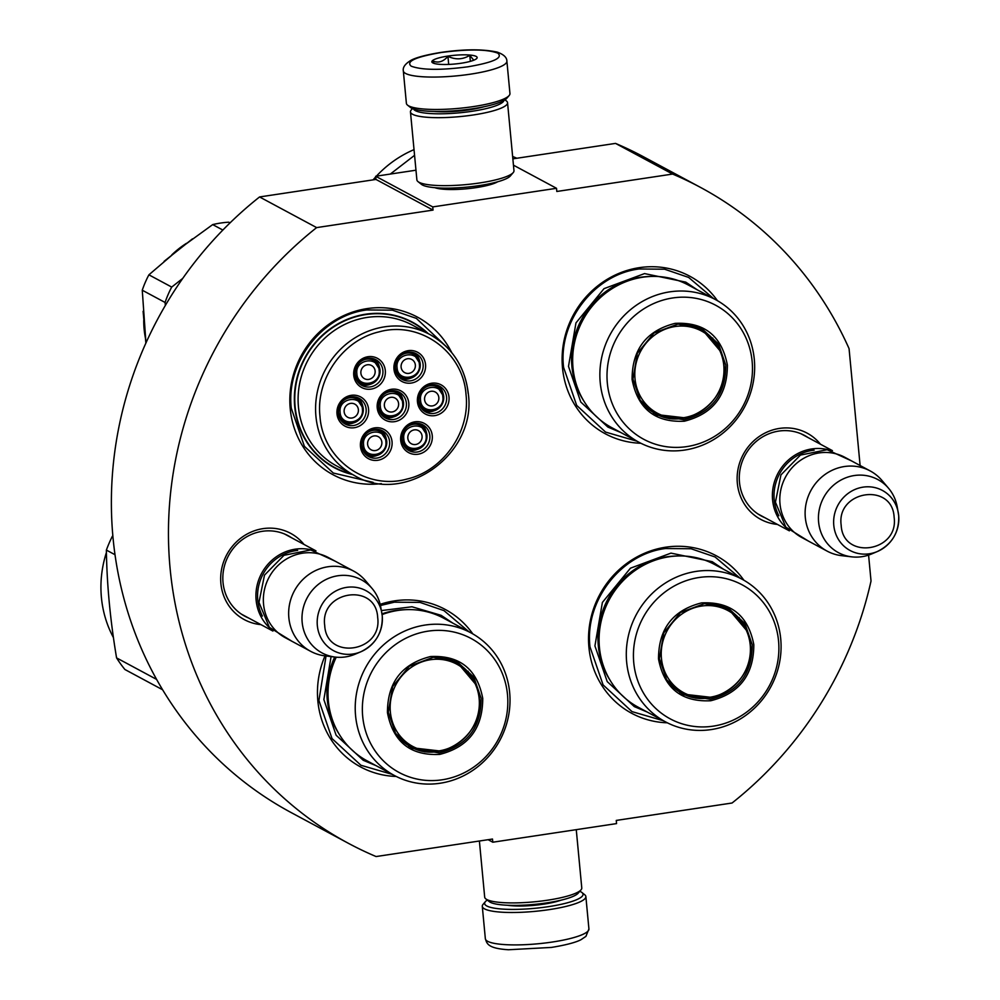 <?xml version="1.0" encoding="UTF-8"?>
<svg xmlns="http://www.w3.org/2000/svg" width="1000" height="1000" viewBox="0 0 1000 1000"><rect width="100%" height="100%" fill="white"/><g stroke="black" fill="none" stroke-linecap="round" stroke-linejoin="round"><path stroke-width="1.5" d="M433.05 210.087L316.637 227.6L259.562 196.95L375.975 179.438L433.05 210.087L432.75 206.912L556.512 188.3L556.812 191.475L672.613 174.062A372.225 351.087 -61.8 0 1 700.462 187.387A372.225 351.087 -61.8 0 1 849.062 348.625L860.113 465.513M868.587 555.1L871.025 581.013A372.225 351.087 -61.8 0 1 732.062 803.012L616.263 820.425L616.562 823.6L492.8 842.212L492.5 839.038L376.087 856.55A372.225 351.087 -61.8 0 1 348.237 843.225A372.225 351.087 -61.8 0 1 316.637 227.6M777.4 524.412A48.963 46.175 -61.8 0 1 737.138 477.562A48.963 46.175 -61.8 0 1 779.412 428.425A48.963 46.175 -61.8 0 1 820.462 444.212M260.938 624.637A48.963 46.175 -61.8 0 1 220.675 577.8A48.963 46.175 -61.8 0 1 262.962 528.65A48.963 46.175 -61.8 0 1 304.012 544.45M451.712 352.562A89.4 84.325 118.2 0 0 351.613 312.438A89.4 84.325 118.2 0 0 290.225 408.762A89.4 84.325 118.2 0 0 381.325 483.625M472.812 633.888A89.4 84.325 118.2 0 0 380.175 604.35M325.012 655.875A89.4 84.325 118.2 0 0 317.85 701A89.4 84.325 118.2 0 0 396.238 776.45M743.875 580.225A89.4 84.325 118.2 0 0 644.262 553.375A89.4 84.325 118.2 0 0 588.925 647.35A89.4 84.325 118.2 0 0 667.312 722.8M717.45 300.7A89.4 84.325 118.2 0 0 617.837 273.837A89.4 84.325 118.2 0 0 562.5 367.812A89.4 84.325 118.2 0 0 640.888 443.263M348.237 843.225L291.163 812.575A372.225 351.087 -61.8 0 1 259.562 196.95M492.8 842.212L488.125 839.7M672.613 174.062L615.525 143.4A372.225 351.087 -61.8 0 1 643.388 156.725L700.462 187.387M615.525 143.4L512.863 158.85M556.512 188.3L513.45 165.175M432.75 206.912L375.675 176.262L415.975 170.2M434.875 187.688A34.062 6.525 -5.4 0 0 476.062 187.638A34.062 6.525 -5.4 0 0 497.762 181.737M375.675 176.262L375.975 179.438M764.95 517.725A45.712 43.113 -61.8 0 1 761.363 516.013A45.712 43.113 -61.8 0 1 740.238 468.488A45.712 43.113 -61.8 0 1 778.763 431.087A45.712 43.113 -61.8 0 1 804.613 435.487A45.712 43.113 -61.8 0 1 808.025 437.537M248.5 617.962A45.712 43.113 -61.8 0 1 244.913 616.25A45.712 43.113 -61.8 0 1 223.787 568.713A45.712 43.113 -61.8 0 1 262.312 531.312A45.712 43.113 -61.8 0 1 288.163 535.712A45.712 43.113 -61.8 0 1 291.575 537.762M352.562 474.525A82.575 77.888 118.2 0 1 334.25 467.638A82.575 77.888 118.2 0 1 294.725 406.712A82.575 77.888 -61.8 0 1 330.375 328.7A82.575 77.888 -61.8 0 1 412.388 322.15A82.575 77.888 -61.8 0 1 428.237 333.612M408.05 320A82.575 77.888 -61.8 0 1 409.8 321.125M330.062 465.213A82.575 77.888 118.2 0 0 331.962 466.05M380.438 605.513L394.35 602.188L419.988 602.4L443.988 610.625L468.95 631.775M392.35 774.4L360.938 765.275L332.025 738.575L318.925 700.512L326.05 656M373.125 482.35L333.312 473.038L304.4 446.337L291.3 408.275C285.825 362.625 321.975 315.487 366.725 309.95L392.362 310.163L416.362 318.387L446.138 346.45M637 441.213L605.575 432.088L576.675 405.387L563.575 367.325C558.088 321.662 594.25 274.538 639 268.988L664.638 269.212L688.637 277.438L713.6 298.587M663.425 720.75L632 711.612L603.1 684.912L589.987 646.862C584.513 601.2 620.675 554.062 665.425 548.525L691.062 548.75L715.062 556.975L740.025 578.125M579.763 891.312A49.413 9.463 174.6 0 1 581.912 892.5A49.413 9.463 174.6 0 1 548.288 906.675A49.413 9.463 174.6 0 1 486.8 905.975A49.413 9.463 174.6 0 1 485.412 901.625A49.413 9.463 174.6 0 1 487.287 900.062M581.912 892.5L584.675 894.712A52.013 9.963 174.6 0 1 585.862 896.55A52.013 9.963 174.6 0 1 549.3 909.613A52.013 9.963 174.6 0 1 484.575 908.888A52.013 9.963 174.6 0 1 482.287 906.338A52.013 9.963 174.6 0 1 483.1 904.312L485.412 901.625M403.325 70.912L406.388 103.312A52.013 9.963 -5.4 0 0 407.562 105.15L410.337 107.362A49.413 9.463 -5.4 0 0 411.375 108.038A49.413 9.463 -5.4 0 0 472.863 108.725A49.413 9.463 -5.4 0 0 506.825 98.238L509.137 95.55A52.013 9.963 -5.4 0 0 509.95 93.525L506.887 61.125C506.875 57.425 503.663 54.425 497.238 52.112C482.762 48.987 463.95 49.088 440.812 52.438C420.112 55.788 413.088 59.138 411.062 60.275C405.2 63.788 402.612 67.337 403.325 70.912A52.013 9.963 -5.4 0 0 470.325 74.188A52.013 9.963 -5.4 0 0 506.887 61.125M407.562 105.15A52.013 9.963 -5.4 0 0 408.663 105.862A52.013 9.963 -5.4 0 0 473.387 106.587A52.013 9.963 -5.4 0 0 509.137 95.55M467.825 66.812C493.338 62.438 503.338 57.875 497.825 53.15C487.163 49.188 468.288 48.975 441.188 52.512C415.662 56.887 405.662 61.45 411.188 66.175C421.838 70.138 440.725 70.35 467.825 66.812M461.163 63.238A22.75 4.363 -5.4 0 0 476.8 58.412A22.75 4.363 -5.4 0 0 447.837 56.087A22.75 4.363 -5.4 0 0 432.362 62.613A22.75 4.363 -5.4 0 0 461.163 63.238M473.762 60.213L469.787 55.325C462.875 59.6 455.588 59.95 447.938 56.35C443.212 61.812 438.125 63.325 432.663 60.912L434.113 63.425M447.938 56.35L448.7 64.425M469.787 55.325L470.363 61.35M479.387 841.012L484.688 897.138A48.762 9.338 -5.4 0 0 485.788 898.863L489.25 901.625A45.512 8.713 -5.4 0 0 490.213 902.237A45.512 8.713 -5.4 0 0 546.85 902.875A45.512 8.713 -5.4 0 0 578.138 893.213L581.013 889.862A48.762 9.338 -5.4 0 0 581.775 887.962L576.263 829.663M485.788 898.863A48.762 9.338 -5.4 0 0 486.825 899.525A48.762 9.338 -5.4 0 0 547.5 900.212A48.762 9.338 -5.4 0 0 581.013 889.862M413.525 108.938A45.512 8.713 -5.4 0 0 415.387 110.65A45.512 8.713 -5.4 0 0 472.025 111.287A45.512 8.713 -5.4 0 0 503.988 100.388M412.475 108.55L411.225 110A48.762 9.338 -5.4 0 0 410.462 111.9A48.762 9.338 -5.4 0 0 412.6 114.288A48.762 9.338 -5.4 0 0 473.275 114.975A48.762 9.338 -5.4 0 0 507.55 102.725A48.762 9.338 -5.4 0 0 506.45 101L504.95 99.8M434.113 111.438A36.087 6.913 -5.4 0 0 469.263 109.812A36.087 6.913 -5.4 0 0 484.225 106.7M410.462 111.9L416.887 179.875A48.762 9.338 -5.4 0 0 417.987 181.6L421.45 184.363A45.512 8.713 -5.4 0 0 422.413 184.988A45.512 8.713 -5.4 0 0 479.05 185.625A45.512 8.713 -5.4 0 0 510.337 175.963L513.212 172.6A48.762 9.338 -5.4 0 0 513.975 170.7L507.55 102.725M417.987 181.6A48.762 9.338 -5.4 0 0 419.025 182.275A48.762 9.338 -5.4 0 0 479.7 182.95A48.762 9.338 -5.4 0 0 513.212 172.6M270.475 628.612A45.512 42.925 -61.8 0 1 256.125 600.175A45.512 42.925 118.2 0 1 312.6 550.2M262.413 616.05A44.212 41.7 -61.8 0 1 257.75 600.188A44.212 41.7 118.2 0 1 297.663 550.413M310.637 651.325L285.338 637.737A45.512 42.925 -61.8 0 1 263.55 604.163A45.512 42.925 118.2 0 1 283.2 561.163A45.512 42.925 118.2 0 1 328.4 557.55L353.7 571.138A45.512 42.925 118.2 0 0 308.5 574.75A45.512 42.925 118.2 0 0 288.85 617.75A45.512 42.925 -61.8 0 0 310.637 651.325A45.512 42.925 -61.8 0 0 325.175 655.888L335.3 657.087A41.525 39.162 -61.8 0 1 302.162 622.288A41.525 39.162 118.2 0 1 326.337 579.338A41.525 39.162 118.2 0 1 372.125 588.525L365.538 580.737A45.512 42.925 118.2 0 0 353.7 571.138M372.125 588.525A41.525 39.162 118.2 0 1 380.688 606.7L382.25 615.837C382.825 632.438 375.7 644.412 360.875 651.762A34.1 32.163 118.2 0 0 382.238 615.812A34.1 32.163 118.2 0 0 381.812 612.775A34.1 32.163 118.2 0 0 345.15 587.625A34.1 32.163 118.2 0 0 317.337 625.575A34.1 32.163 118.2 0 0 360.875 651.762L355.188 654.175A41.525 39.162 -61.8 0 1 335.3 657.087M786.925 528.387A45.512 42.925 -61.8 0 1 772.588 499.938A45.512 42.925 118.2 0 1 829.05 449.975M778.863 515.812A44.212 41.7 -61.8 0 1 774.2 499.963A44.212 41.7 118.2 0 1 814.112 450.188M827.087 551.1L801.787 537.513A45.512 42.925 -61.8 0 1 780 503.925A45.512 42.925 118.2 0 1 799.65 460.925A45.512 42.925 118.2 0 1 844.85 457.312L870.15 470.913A45.512 42.925 118.2 0 0 824.963 474.513A45.512 42.925 118.2 0 0 805.312 517.513A45.512 42.925 -61.8 0 0 827.087 551.1A45.512 42.925 -61.8 0 0 841.625 555.662L851.75 556.85A41.525 39.162 -61.8 0 1 818.612 522.05A41.525 39.162 118.2 0 1 842.788 479.113A41.525 39.162 118.2 0 1 888.575 488.288L881.988 480.5A45.512 42.925 118.2 0 0 870.15 470.913M888.575 488.288A41.525 39.162 118.2 0 1 897.138 506.475L898.7 515.6C899.275 532.2 892.163 544.188 877.325 551.538A34.1 32.163 118.2 0 0 898.688 515.588A34.1 32.163 118.2 0 0 898.263 512.55A34.1 32.163 118.2 0 0 861.6 487.4A34.1 32.163 118.2 0 0 833.787 525.35A34.1 32.163 118.2 0 0 877.325 551.538L871.637 553.95A41.525 39.162 -61.8 0 1 851.75 556.85M426.95 435.138A13 12.263 118.2 0 0 420.725 425.55A13 12.263 118.2 0 0 407.812 426.575A13 12.263 118.2 0 0 402.2 438.862A13 12.263 118.2 0 0 408.425 448.45A13 12.263 118.2 0 0 421.287 447.463A13 12.263 118.2 0 0 426.962 435.275M426.1 435.525C425.387 420.675 401.737 424.225 403.812 438.875C404.525 453.738 428.175 450.175 426.1 435.525M422.075 436.138A7.475 7.05 -61.8 0 1 411.425 443.787A7.475 7.05 -61.8 0 1 407.837 438.275A7.475 7.05 118.2 0 1 418.5 430.613A7.475 7.05 118.2 0 1 422.075 436.138M403.475 402.587A13 12.263 118.2 0 0 397.25 392.987A13 12.263 118.2 0 0 384.338 394.025A13 12.263 118.2 0 0 378.725 406.312A13 12.263 118.2 0 0 384.95 415.9A13 12.263 118.2 0 0 397.812 414.913A13 12.263 118.2 0 0 403.488 402.725M402.625 402.975C401.912 388.125 378.263 391.675 380.35 406.325C381.05 421.188 404.7 417.625 402.625 402.975M398.6 403.587A7.475 7.05 -61.8 0 1 387.95 411.238A7.475 7.05 -61.8 0 1 384.363 405.725A7.475 7.05 118.2 0 1 395.025 398.062A7.475 7.05 118.2 0 1 398.6 403.587M420.225 363.988A13 12.263 118.2 0 0 414 354.387A13 12.263 118.2 0 0 401.087 355.425A13 12.263 118.2 0 0 395.475 367.713A13 12.263 118.2 0 0 401.7 377.3A13 12.263 118.2 0 0 414.55 376.312A13 12.263 118.2 0 0 420.238 364.125M419.375 364.375C418.663 349.525 395.012 353.075 397.088 367.725C397.8 382.587 421.45 379.025 419.375 364.375M415.35 364.975A7.475 7.05 -61.8 0 1 404.688 372.638A7.475 7.05 -61.8 0 1 401.112 367.125A7.475 7.05 118.2 0 1 411.763 359.462A7.475 7.05 118.2 0 1 415.35 364.975M363.263 408.638A13 12.263 118.2 0 0 357.038 399.038A13 12.263 118.2 0 0 344.113 400.075A13 12.263 118.2 0 0 338.5 412.362A13 12.263 118.2 0 0 344.725 421.95A13 12.263 118.2 0 0 357.587 420.962A13 12.263 118.2 0 0 363.263 408.775M362.4 409.025C361.688 394.175 338.038 397.725 340.125 412.375C340.838 427.238 364.475 423.675 362.4 409.025M358.375 409.637A7.475 7.05 -61.8 0 1 347.725 417.287A7.475 7.05 -61.8 0 1 344.15 411.775A7.475 7.05 118.2 0 1 354.8 404.113A7.475 7.05 118.2 0 1 358.375 409.637M386.725 441.188A13 12.263 118.2 0 0 380.513 431.6A13 12.263 118.2 0 0 367.587 432.625A13 12.263 118.2 0 0 361.975 444.913A13 12.263 118.2 0 0 368.2 454.5A13 12.263 118.2 0 0 381.062 453.512A13 12.263 118.2 0 0 386.737 441.325M385.875 441.575C385.163 426.725 361.512 430.275 363.6 444.925C364.3 459.787 387.95 456.225 385.875 441.575M381.85 442.188A7.475 7.05 -61.8 0 1 371.2 449.837A7.475 7.05 -61.8 0 1 367.612 444.325A7.475 7.05 118.2 0 1 378.275 436.662A7.475 7.05 118.2 0 1 381.85 442.188M380 370.037A13 12.263 118.2 0 0 373.775 360.438A13 12.263 118.2 0 0 360.863 361.475A13 12.263 118.2 0 0 355.25 373.762A13 12.263 118.2 0 0 361.475 383.35A13 12.263 118.2 0 0 374.338 382.362A13 12.263 118.2 0 0 380.012 370.175M379.15 370.425C378.438 355.575 354.787 359.125 356.875 373.775C357.575 388.638 381.225 385.075 379.15 370.425M375.125 371.025A7.475 7.05 -61.8 0 1 364.475 378.688A7.475 7.05 -61.8 0 1 360.887 373.175A7.475 7.05 118.2 0 1 371.55 365.513A7.475 7.05 118.2 0 1 375.125 371.025M443.7 396.538A13 12.263 118.2 0 0 437.475 386.938A13 12.263 118.2 0 0 424.562 387.975A13 12.263 118.2 0 0 418.95 400.262A13 12.263 118.2 0 0 425.175 409.85A13 12.263 118.2 0 0 438.025 408.862A13 12.263 118.2 0 0 443.713 396.675M442.837 396.925C442.137 382.075 418.488 385.625 420.562 400.275C421.275 415.138 444.925 411.575 442.837 396.925M438.825 397.537A7.475 7.05 -61.8 0 1 428.162 405.188A7.475 7.05 -61.8 0 1 424.588 399.675A7.475 7.05 118.2 0 1 435.238 392.013A7.475 7.05 118.2 0 1 438.825 397.537M391.087 390.875A14.625 13.8 -61.8 0 1 399.35 392.275A14.625 13.8 -61.8 0 1 406.112 407.488A14.625 13.8 -61.8 0 1 393.787 419.462A14.625 13.8 -61.8 0 1 385.513 418.05A14.625 13.8 -61.8 0 1 378.75 402.837A14.625 13.8 -61.8 0 1 391.087 390.875M397.675 391.525A14.625 13.8 -61.8 0 1 402.825 399.5M393.45 416.962A14.625 13.8 -61.8 0 1 390.55 417.725A14.625 13.8 -61.8 0 1 383.963 417.062M394.538 421.675A16.575 15.637 -61.8 0 1 377.225 407.837A16.575 15.637 -61.8 0 1 391.475 389.275A16.575 15.637 -61.8 0 1 408.787 403.1A16.575 15.637 -61.8 0 1 394.538 421.675M350.863 396.925A14.625 13.8 -61.8 0 1 359.137 398.325A14.625 13.8 -61.8 0 1 365.887 413.537A14.625 13.8 -61.8 0 1 353.562 425.513A14.625 13.8 -61.8 0 1 345.288 424.1A14.625 13.8 -61.8 0 1 338.537 408.888A14.625 13.8 -61.8 0 1 350.863 396.925M357.45 397.575A14.625 13.8 -61.8 0 1 362.612 405.55M353.237 423.013A14.625 13.8 -61.8 0 1 350.325 423.775A14.625 13.8 -61.8 0 1 343.738 423.113M354.312 427.725A16.575 15.637 -61.8 0 1 337 413.888A16.575 15.637 -61.8 0 1 351.25 395.325A16.575 15.637 -61.8 0 1 368.562 409.15A16.575 15.637 -61.8 0 1 354.312 427.725M367.612 358.312A14.625 13.8 -61.8 0 1 375.887 359.725A14.625 13.8 -61.8 0 1 382.638 374.938A14.625 13.8 -61.8 0 1 370.312 386.9A14.625 13.8 -61.8 0 1 362.038 385.5A14.625 13.8 -61.8 0 1 355.275 370.288A14.625 13.8 -61.8 0 1 367.612 358.312M374.2 358.975A14.625 13.8 -61.8 0 1 379.363 366.95M369.988 384.4A14.625 13.8 -61.8 0 1 367.075 385.163A14.625 13.8 -61.8 0 1 360.487 384.513M371.062 389.113A16.575 15.637 -61.8 0 1 353.75 375.288A16.575 15.637 -61.8 0 1 368 356.712A16.575 15.637 -61.8 0 1 385.312 370.55A16.575 15.637 -61.8 0 1 371.062 389.113M377.038 458.062A14.625 13.8 118.2 0 0 389.363 446.087A14.625 13.8 118.2 0 0 382.612 430.875A14.625 13.8 118.2 0 0 374.338 429.475A14.625 13.8 118.2 0 0 362.013 441.438A14.625 13.8 118.2 0 0 368.762 456.65A14.625 13.8 118.2 0 0 377.038 458.062M367.212 455.675A14.625 13.8 118.2 0 0 373.8 456.325A14.625 13.8 118.2 0 0 376.712 455.562M386.087 438.1A14.625 13.8 118.2 0 0 380.925 430.125M374.725 427.875A16.575 15.637 118.2 0 0 360.475 446.45A16.575 15.637 118.2 0 0 377.788 460.275A16.575 15.637 118.2 0 0 392.038 441.7A16.575 15.637 118.2 0 0 374.725 427.875M431.3 384.825A14.625 13.8 118.2 0 0 418.975 396.788A14.625 13.8 118.2 0 0 425.737 412A14.625 13.8 118.2 0 0 434.012 413.413A14.625 13.8 118.2 0 0 446.337 401.438A14.625 13.8 118.2 0 0 439.575 386.225A14.625 13.8 118.2 0 0 431.3 384.825M424.175 411.012A14.625 13.8 118.2 0 0 430.775 411.675A14.625 13.8 118.2 0 0 433.675 410.913M443.05 393.45A14.625 13.8 118.2 0 0 437.9 385.475M434.762 415.625A16.575 15.637 118.2 0 0 449 397.05A16.575 15.637 118.2 0 0 431.7 383.225A16.575 15.637 118.2 0 0 417.45 401.788A16.575 15.637 118.2 0 0 434.762 415.625M407.825 352.262A14.625 13.8 118.2 0 0 395.5 364.237A14.625 13.8 118.2 0 0 402.262 379.45A14.625 13.8 118.2 0 0 410.538 380.85A14.625 13.8 118.2 0 0 422.863 368.888A14.625 13.8 118.2 0 0 416.1 353.675A14.625 13.8 118.2 0 0 407.825 352.262M400.7 378.462A14.625 13.8 118.2 0 0 407.3 379.125A14.625 13.8 118.2 0 0 410.2 378.363M419.575 360.9A14.625 13.8 118.2 0 0 414.425 352.925M411.287 383.062A16.575 15.637 118.2 0 0 425.538 364.5A16.575 15.637 118.2 0 0 408.225 350.662A16.575 15.637 118.2 0 0 393.975 369.237A16.575 15.637 118.2 0 0 411.287 383.062M417.262 452.013A14.625 13.8 -61.8 0 1 408.988 450.6A14.625 13.8 -61.8 0 1 402.225 435.387A14.625 13.8 -61.8 0 1 414.562 423.425A14.625 13.8 -61.8 0 1 422.825 424.825A14.625 13.8 -61.8 0 1 429.588 440.037A14.625 13.8 -61.8 0 1 417.262 452.013M416.925 449.513A14.625 13.8 -61.8 0 1 414.025 450.275A14.625 13.8 -61.8 0 1 407.425 449.625M421.15 424.075A14.625 13.8 -61.8 0 1 426.3 432.05M414.95 421.825A16.575 15.637 -61.8 0 1 432.262 435.65A16.575 15.637 -61.8 0 1 418.013 454.225A16.575 15.637 -61.8 0 1 400.7 440.4A16.575 15.637 -61.8 0 1 414.95 421.825M319.988 416.45C322.8 459.263 366.062 490.475 406.8 479.1C443.038 470.988 470.387 431.912 466.025 394.487C463.212 351.688 419.95 320.462 379.212 331.838C342.975 339.963 315.625 379.025 319.988 416.45M406.15 319.175L412.325 322.488A82.25 77.575 -61.8 0 0 330.637 329.012A82.25 77.575 -61.8 0 0 295.125 406.725A82.25 77.575 118.2 0 0 334.5 467.4A82.25 77.575 118.2 0 0 351.538 473.975M468.162 393.512A79.975 75.425 118.2 0 0 429.888 334.513L412.4 325.112A79.975 75.425 -61.8 0 0 332.975 331.463A79.975 75.425 -61.8 0 0 298.45 407.013A79.975 75.425 118.2 0 0 336.725 466.012L354.212 475.412C404.725 505.95 476.962 454.05 468.312 393.675C465.125 367.088 452.312 347.362 429.888 334.513A79.975 75.425 118.2 0 0 350.475 340.85A79.975 75.425 118.2 0 0 315.938 416.413A79.975 75.425 118.2 0 0 354.212 475.412M412.325 322.488A82.25 77.575 -61.8 0 1 427.212 333.062M230.113 222.8L228.65 222.2A96.875 91.375 118.2 0 0 220.637 223.05A96.875 91.375 118.2 0 0 212.7 224.6L222.85 230.05M145.95 342.875L142.262 290.212A96.875 91.375 -61.8 0 1 148.9 274.825L171.713 287.075L182.712 278.425M212.7 224.6L179.262 248.888L148.9 274.825M228.65 222.2L229.988 222.925M142.262 290.212L165.075 302.462A96.875 91.375 -61.8 0 1 171.713 287.075M165.362 305.387L165.075 302.462M482.738 698.312C482.725 728.45 468.375 747.138 439.712 754.4C410.5 755.85 393.075 741.938 387.438 712.638C387.463 682.5 401.8 663.812 430.462 656.562C459.675 655.1 477.1 669.025 482.738 698.312M481.112 698.288C481.1 727.65 467.137 745.85 439.212 752.925L411.637 748.225L395.575 733.4L388.3 712.25L392.713 686.488L409.35 666.188L433.375 657.262L457.775 662.312L473.837 677.15L481.112 698.288M458.775 663.037A88.425 83.4 -61.8 0 1 458.825 663.962M413.587 748.2A88.425 83.4 -61.8 0 1 412.788 748.662M336.238 657.188A80.95 76.35 118.2 0 0 328.363 701.125A80.95 76.35 -61.8 0 0 367.113 760.85L394.312 775.462A80.95 76.35 -61.8 0 0 474.712 769.038A80.95 76.35 -61.8 0 0 509.663 692.562A80.95 76.35 118.2 0 0 470.913 632.837L443.713 618.225A80.95 76.35 118.2 0 0 382.1 614.575M470.913 632.837A80.95 76.35 118.2 0 0 390.525 639.263A80.95 76.35 118.2 0 0 355.575 715.738A80.95 76.35 -61.8 0 0 394.312 775.462M507.488 694.587A76.062 71.75 118.2 0 0 428.062 631.15A76.062 71.75 118.2 0 0 362.688 716.363A76.062 71.75 -61.8 0 0 442.113 779.8A76.062 71.75 -61.8 0 0 507.488 694.587M410.513 747.6L440.387 751.038M475.975 684.688L456.637 661.725M376.1 765.675L363.237 760.275L336.138 735.25L323.862 699.575L331.087 656.587M381.337 610.588L411.962 606.775L441.087 615.312L452.7 623.05M162.562 689.737L124.9 669.5A123.537 116.512 -61.8 0 1 116.575 657.9C110.275 620.4 106.875 584.462 106.375 550.087A123.537 116.512 -61.8 0 1 112.312 536.35L112.825 535.875M156.562 679.375L116.575 657.9M114.975 554.7L106.375 550.087M113.438 637.6A108.9 102.725 -61.8 0 1 106.425 552.463M479.15 698.625A46.638 43.987 -61.8 0 1 439.062 750.875A46.638 43.987 -61.8 0 1 390.363 711.975A46.638 43.987 118.2 0 1 430.45 659.725A46.638 43.987 118.2 0 1 479.15 698.625M437.987 657.125A47.95 45.225 118.2 0 1 455.775 662.163C469.55 670.075 477.388 682.087 479.3 698.175C484.475 734.262 441.325 765.125 410.4 746.65A47.95 45.225 -61.8 0 1 396.375 734.575M727.387 365.112C727.362 395.25 713.025 413.95 684.362 421.2C655.15 422.663 637.725 408.738 632.087 379.45C632.1 349.312 646.45 330.613 675.113 323.363C704.325 321.912 721.75 335.825 727.387 365.112M725.763 365.1C725.75 394.45 711.775 412.663 683.863 419.725L656.287 415.037L640.225 400.2L632.95 379.062L637.362 353.288L654 332.987L678.012 324.062L702.425 329.125L718.487 343.95L725.763 365.1M703.425 329.85A88.425 83.4 -61.8 0 1 703.475 330.763M658.238 415A88.425 83.4 -61.8 0 1 657.438 415.462M715.562 299.637L688.35 285.038A80.95 76.35 118.2 0 0 607.962 291.45A80.95 76.35 118.2 0 0 573.013 367.938A80.95 76.35 -61.8 0 0 611.763 427.65L638.962 442.262A80.95 76.35 -61.8 0 1 600.225 382.537A80.95 76.35 118.2 0 1 635.175 306.062A80.95 76.35 118.2 0 1 715.562 299.637A80.95 76.35 118.2 0 1 754.3 359.363A80.95 76.35 -61.8 0 1 719.35 435.85A80.95 76.35 -61.8 0 1 638.962 442.262M752.138 361.4A76.062 71.75 118.2 0 0 672.712 297.962A76.062 71.75 118.2 0 0 607.337 383.175A76.062 71.75 -61.8 0 0 686.762 446.613A76.062 71.75 -61.8 0 0 752.138 361.4M655.15 414.4L685.025 417.85M720.625 351.5L701.287 328.537M620.75 432.488L607.888 427.075L580.788 402.05L568.5 366.375L575.962 322.9L604.025 288.65L644.55 273.587L685.738 282.125L697.35 289.862M390.337 174.05L414.562 155.338M512.638 156.463L516.862 158.25M373.075 179.875A108.9 102.725 -61.8 0 1 375.737 176.875M376.4 176.15A108.9 102.725 -61.8 0 1 414.025 149.625M723.787 365.425A46.638 43.987 -61.8 0 1 683.713 417.675A46.638 43.987 -61.8 0 1 635.013 378.787A46.638 43.987 118.2 0 1 675.1 326.525A46.638 43.987 118.2 0 1 723.787 365.425M682.638 323.938A47.95 45.225 118.2 0 1 700.425 328.963C714.188 336.887 722.025 348.9 723.95 364.988C729.112 401.075 685.975 431.938 655.05 413.45A47.95 45.225 -61.8 0 1 641.025 401.388M753.812 644.65C753.787 674.788 739.45 693.487 710.788 700.738C681.562 702.188 664.15 688.275 658.512 658.988C658.525 628.85 672.862 610.15 701.538 602.9C730.75 601.45 748.175 615.363 753.812 644.65M752.188 644.638C752.175 673.988 738.2 692.2 710.288 699.262L682.712 694.575L666.65 679.737L659.375 658.6L663.787 632.825L680.425 612.525L704.438 603.6L728.85 608.663L744.912 623.488L752.188 644.638M729.85 609.375A88.425 83.4 -61.8 0 1 729.9 610.3M684.663 694.538A88.425 83.4 -61.8 0 1 683.863 695M741.988 579.175L714.775 564.562A80.95 76.35 118.2 0 0 634.388 570.988A80.95 76.35 118.2 0 0 599.438 647.463A80.95 76.35 -61.8 0 0 638.175 707.188L665.387 721.8A80.95 76.35 -61.8 0 1 626.65 662.075A80.95 76.35 118.2 0 1 661.6 585.6A80.95 76.35 118.2 0 1 741.988 579.175A80.95 76.35 118.2 0 1 780.725 638.9A80.95 76.35 -61.8 0 1 745.775 715.375A80.95 76.35 -61.8 0 1 665.387 721.8M778.55 640.925A76.062 71.75 118.2 0 0 699.137 577.487A76.062 71.75 118.2 0 0 633.763 662.712A76.062 71.75 -61.8 0 0 713.188 726.15A76.062 71.75 -61.8 0 0 778.55 640.925M681.575 693.938L711.45 697.375M747.05 631.038L727.712 608.062M647.175 712.025L634.312 706.612L607.212 681.587L594.925 645.913L602.388 602.438L630.45 568.188L670.975 553.125L712.163 561.663L723.775 569.4M750.212 644.963A46.638 43.987 -61.8 0 1 710.138 697.212A46.638 43.987 -61.8 0 1 661.438 658.312A46.638 43.987 118.2 0 1 701.513 606.062A46.638 43.987 118.2 0 1 750.212 644.963M709.062 603.475A47.95 45.225 118.2 0 1 726.85 608.5C740.612 616.425 748.45 628.425 750.362 644.525C755.537 680.612 712.4 711.462 681.475 692.987A47.95 45.225 -61.8 0 1 667.45 680.925M507.6 905.263A33.487 6.412 -5.4 0 0 543.638 904.163A33.487 6.412 -5.4 0 0 560.8 900.238M585.862 896.55L588.925 928.95A52.013 9.963 174.6 0 1 552.362 942.025A52.013 9.963 174.6 0 1 485.35 938.737L482.287 906.338M324.712 625.438C326.375 660.75 382.65 652.288 377.675 617.463C376.012 582.15 319.75 590.625 324.712 625.438M841.175 525.2C842.825 560.513 899.1 552.05 894.125 517.238C892.463 481.925 836.2 490.387 841.175 525.2M145.375 337.8A87.775 82.788 -61.8 0 1 143.737 320.412M171.762 254.913A87.775 82.788 -61.8 0 1 186.5 243.3M339.038 733.95A79.538 75.025 -61.8 0 1 327.262 699.613A79.538 75.025 118.2 0 1 334.712 657.013M405.775 609.675A79.538 75.025 118.2 0 0 382 613.85M408.875 746.612A87.537 82.562 118.2 0 0 409.6 746.2M454.963 661.737A87.537 82.562 118.2 0 0 454.9 660.913M424.925 751.888A81.6 76.963 118.2 0 0 425.562 751.525M468.225 672.1A81.6 76.963 118.2 0 0 468.175 671.363M583.675 400.763A79.538 75.025 -61.8 0 1 571.9 366.413A79.538 75.025 118.2 0 1 650.425 276.475M653.525 413.425A87.537 82.562 118.2 0 0 654.237 413.013M699.6 328.537A87.537 82.562 118.2 0 0 699.55 327.713M669.575 418.7A81.6 76.963 118.2 0 0 670.212 418.338M712.875 338.913A81.6 76.963 118.2 0 0 712.825 338.175M610.1 680.288A79.538 75.025 -61.8 0 1 598.325 645.95A79.538 75.025 118.2 0 1 676.85 556.013M679.95 692.95A87.537 82.562 118.2 0 0 680.662 692.537M726.025 608.075A87.537 82.562 118.2 0 0 725.975 607.25M696 698.238A81.6 76.963 118.2 0 0 696.637 697.875M739.3 618.438A81.6 76.963 118.2 0 0 739.237 617.712M588.925 928.95L585.925 936.363L581.125 939.613C579.15 940.725 572.175 944.062 551.425 947.425L508.475 949.75C486.712 948.388 486.95 942.975 485.35 938.737M241.5 614.188L272.913 631.062M284.562 534L315.975 550.875M757.95 513.962L789.362 530.837M801.012 433.775L832.425 450.65M292.013 641.325L269.363 627.35L258.975 602.4L264.488 575.138L283.988 555.3L310.7 549.95L335.075 561.138M808.462 541.1L785.812 527.112L775.425 502.163L780.938 474.9L800.438 455.075L827.15 449.712L851.525 460.9M408.425 448.45C419.412 451.45 425.613 447.038 427.013 435.2L420.725 425.55M384.95 415.9C395.938 418.9 402.137 414.487 403.537 402.65L397.25 392.987M401.7 377.3C412.688 380.3 418.875 375.887 420.288 364.05L414 354.387M344.725 421.95C355.712 424.95 361.912 420.538 363.312 408.7L357.038 399.038M368.2 454.5C379.188 457.5 385.387 453.088 386.788 441.25L380.513 431.6M361.475 383.35C372.463 386.35 378.663 381.938 380.062 370.1L373.775 360.438M425.175 409.85C436.163 412.85 442.35 408.438 443.762 396.6L437.475 386.938M328.312 464.087L334.5 467.4M145.863 343.088L143.112 311.312M164.112 261.325L192.45 238.863M408.713 746.5L409.412 746.1M454.775 661.637L454.725 660.825M424.75 751.875L425.387 751.513M468.113 671.975L468.062 671.237M653.35 413.312L654.062 412.9M699.425 328.45L699.362 327.638M669.4 418.675L670.037 418.312M712.763 338.775L712.7 338.038M679.775 692.85L680.487 692.438M725.85 607.975L725.788 607.163M695.825 698.213L696.462 697.85M739.175 618.312L739.125 617.575"/></g></svg>
